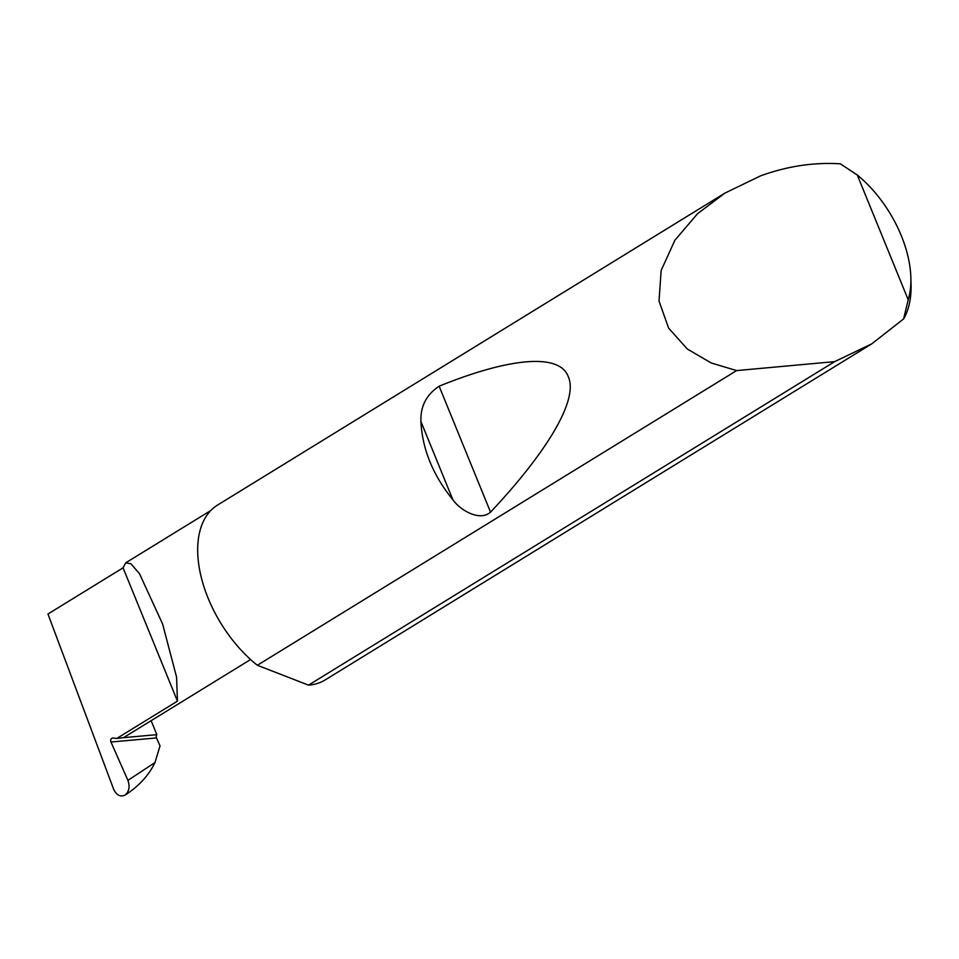 <?xml version="1.0" encoding="UTF-8"?>
<svg xmlns="http://www.w3.org/2000/svg" width="959" height="959" viewBox="0 0 959 959"><rect width="100%" height="100%" fill="white"/><g stroke="black" fill="none" stroke-linecap="round" stroke-linejoin="round"><path stroke-width="1.44" d="M154.962 762.573C148.873 775.196 139.103 785.924 125.665 794.735L124.982 795.179C120.211 797.109 116.435 795.131 113.653 789.257L47.95 614.012L123.064 567.824L125.737 562.813L130.927 563.76L139.499 573.71L162.586 623.949L176.564 677.066L177.463 701.137L116.794 738.442L112.91 738.046A2.733 2.146 -95.1 0 0 110.968 742.026L127.919 780.362L154.962 762.573L160.033 745.91L156.509 737.927L110.968 742.026M452.864 499.759C432.953 475.232 422.296 449.136 420.905 421.457C420.366 406.364 426.443 394.617 439.138 386.201C505.609 359.146 559.121 351.725 568.279 376.707C579.056 400.562 544.616 454.746 490.528 512.13C480.279 521.468 460.967 511.051 452.864 499.759L420.905 421.457M910.87 277.87L911.05 284.595A102.661 59.182 -121.6 0 1 903.618 318.915L871.779 343.837L834.666 361.627L736.608 370.594L711.158 362.934L687.291 349.004L668.615 328.122L659.025 301.066L661.147 270.474L674.92 240.194L697.529 213.725L724.836 193.155L760.511 175.881C787.243 166.183 813.843 162.155 840.324 163.821L857.286 175.017L908.209 299.771A94.45 54.447 58.4 0 0 910.87 277.87A94.45 54.447 58.4 0 0 857.286 175.017M736.608 370.594L257.348 665.27A102.661 59.182 -121.6 0 1 201.258 577.318A102.661 59.182 -121.6 0 1 217.621 505.021L724.836 193.155M871.779 343.837L325.161 679.931A102.661 59.182 -121.6 0 1 309.182 685.086A102.661 59.182 -121.6 0 1 308.51 685.134L834.666 361.627M124.982 795.179C129.117 791.607 130.1 786.668 127.919 780.362M151.138 720.689L156.844 734.666L123.507 737.663A73.891 42.592 58.4 0 0 123.795 737.495A73.891 42.592 58.4 0 0 123.915 737.423M123.507 737.663L116.794 738.442M156.844 734.666A2.733 2.146 -95.1 0 0 156.509 737.927M123.064 567.824L177.463 701.137M257.348 665.27L308.51 685.134M903.618 318.915L908.209 299.771M490.528 512.13L439.138 386.201M125.737 562.813L210.788 510.524M123.795 737.495L250.587 659.528"/></g></svg>
